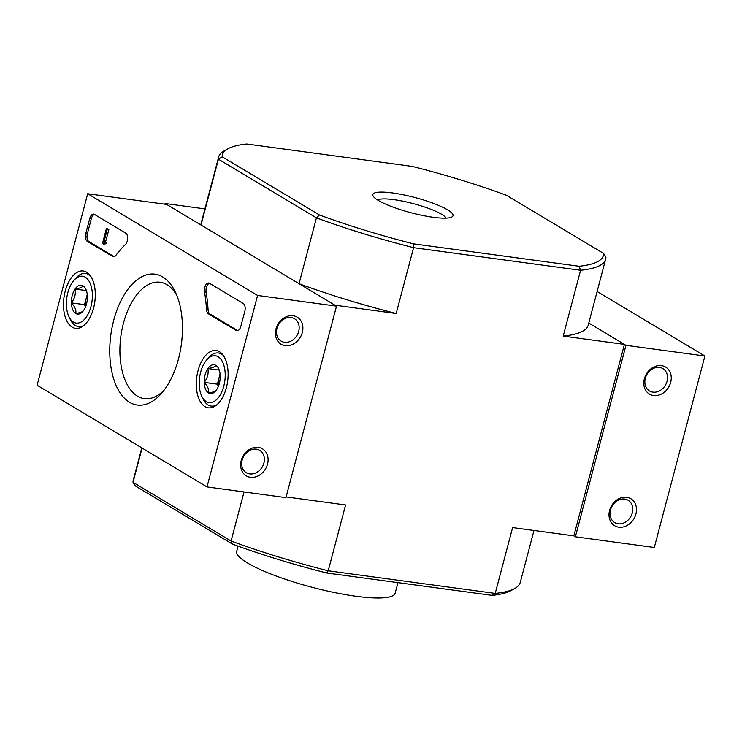 <?xml version="1.0" encoding="UTF-8"?>
<svg xmlns="http://www.w3.org/2000/svg" width="742" height="742" viewBox="0 0 742 742"><rect width="100%" height="100%" fill="white"/><g stroke="black" fill="none" stroke-linecap="round" stroke-linejoin="round"><path stroke-width="1.11" d="M492.178 595.39A196.992 37.332 14.8 0 0 511.006 590.595L514.763 588.499A200.136 37.925 14.8 0 1 495.22 593.414L328.205 570.802L326.582 572.972L492.178 595.39L495.22 593.414L512.611 527.59L573.826 535.872L624.421 344.39L588.786 323.058L625.96 345.308L704.9 356.002L597.124 291.485M603.626 253.458L605.88 257.057A200.136 37.925 -165.2 0 1 605.639 259.246A200.136 37.925 -165.2 0 1 580.596 270.273L579.14 266.267A196.992 37.332 -165.2 0 0 603.626 253.458L506.415 195.267A196.992 37.332 -165.2 0 0 412.329 166.412L246.734 143.994A196.992 37.332 -165.2 0 0 227.905 148.79L224.149 150.876A200.136 37.925 -165.2 0 0 218.649 156.998L201.249 222.823A200.136 37.925 -165.2 0 0 201.017 225.011L165.086 203.503L204.931 208.901M378.318 200.442A41.469 7.856 14.8 0 0 418.664 214.624A41.469 7.856 14.8 0 0 451.887 216.989A41.469 7.856 14.8 0 0 414.945 197.53A41.469 7.856 14.8 0 0 373.207 196.203A41.469 7.856 14.8 0 0 378.318 200.442M579.14 266.267L413.535 243.849A196.992 37.332 -165.2 0 1 319.45 214.985L222.248 156.803A196.992 37.332 -165.2 0 1 227.905 148.79M624.421 344.39L563.206 336.098L580.596 270.273L413.582 247.67L396.191 313.495L334.985 305.203L299.054 283.694L316.444 217.87L218.408 159.187L201.017 225.011M413.535 243.849L413.582 247.67A200.136 37.925 -165.2 0 1 316.444 217.87L319.45 214.985M222.248 156.803L218.408 159.187A200.136 37.925 -165.2 0 1 218.649 156.998M326.582 572.972A196.992 37.332 14.8 0 1 232.496 544.109L135.285 485.917L133.031 482.328L142.084 448.075M232.496 544.109L231.068 541.011L133.031 482.328A200.136 37.925 14.8 0 1 133.263 480.13L141.787 447.899M164.9 204.198L165.086 203.503M286.115 496.927L345.596 504.977L328.205 570.802A200.136 37.925 14.8 0 1 231.068 541.011L244.035 491.946M514.763 588.499A200.136 37.925 14.8 0 0 520.263 582.387L533.98 530.484M605.639 259.246L588.248 325.07A200.136 37.925 -165.2 0 1 563.206 336.098M396.191 313.495A200.136 37.925 -165.2 0 1 299.054 283.694M446.202 218.129A36.07 6.836 14.8 0 0 413.331 203.642A36.07 6.836 14.8 0 0 377.585 199.997M573.826 535.872L575.365 536.8L654.305 547.485L704.9 356.002M635.903 514.002A15.758 12.939 120.9 0 0 619.589 498.374A15.758 12.939 120.9 0 0 612.744 524.288A15.758 12.939 120.9 0 0 635.903 514.002M670.685 382.353A15.758 12.939 120.9 0 0 654.37 366.733A15.758 12.939 120.9 0 0 647.525 392.639A15.758 12.939 120.9 0 0 670.685 382.353M575.365 536.8L625.96 345.308M667.067 381.249A13.031 10.694 120.9 0 0 662.884 368.598A13.031 10.694 120.9 0 0 647.015 374.283A13.031 10.694 120.9 0 0 649.5 390.951A13.031 10.694 120.9 0 0 667.067 381.249M632.286 512.898A13.031 10.694 120.9 0 0 628.094 500.247A13.031 10.694 120.9 0 0 612.224 505.933A13.031 10.694 120.9 0 0 614.71 522.6A13.031 10.694 120.9 0 0 632.286 512.898M37.1 385.228L87.695 193.745L257.585 295.446L206.999 486.928L37.1 385.228M226.384 387.649A28.919 15.582 97.7 0 1 208.511 407.84A28.919 15.582 97.7 0 1 196.778 377.075A28.919 15.582 97.7 0 1 216.265 350.539A28.919 15.582 97.7 0 1 226.384 387.649M93.557 308.134A28.919 15.582 97.7 0 1 75.684 328.335A28.919 15.582 97.7 0 1 63.951 297.57A28.919 15.582 97.7 0 1 83.438 271.025A28.919 15.582 97.7 0 1 93.557 308.134M178.47 358.97A66.047 35.588 97.7 0 1 161.849 392.963A66.047 35.588 97.7 0 1 114.351 380.971A66.047 35.588 97.7 0 1 126.502 291.272A66.047 35.588 97.7 0 1 175.474 292.339A66.047 35.588 97.7 0 1 178.47 358.97M87.287 241.317A6.307 3.395 97.7 0 1 85.775 233.489L89.736 218.528A6.307 3.395 97.7 0 1 93.668 214.132A6.307 3.395 97.7 0 1 94.401 214.392L125.769 233.164A6.307 3.395 97.7 0 1 127.652 238.46A6.307 3.395 97.7 0 1 125.37 244.582A110.317 59.434 97.7 0 0 115.928 255.313A6.307 3.395 97.7 0 1 113.35 256.741A6.307 3.395 97.7 0 1 112.617 256.482L87.287 241.317L88.864 241.53A6.307 3.395 97.7 0 1 87.361 233.702L91.312 218.742A6.307 3.395 97.7 0 1 94.429 214.41M208.372 313.801A6.307 3.395 97.7 0 1 206.508 309.535A110.317 59.434 97.7 0 0 204.532 291.968A6.307 3.395 97.7 0 1 208.715 282.999A6.307 3.395 97.7 0 1 209.457 283.258L243.293 303.515A6.307 3.395 97.7 0 1 244.804 311.352L240.844 326.313A6.307 3.395 97.7 0 1 236.911 330.709A6.307 3.395 97.7 0 1 236.179 330.45L208.372 313.801L209.958 314.014A6.307 3.395 97.7 0 1 208.085 309.748L206.508 309.535M257.585 295.446L336.525 306.131L166.635 204.43L87.695 193.745M275.996 328.929A15.758 12.939 120.9 0 0 292.311 344.557A15.758 12.939 120.9 0 0 299.156 318.643A15.758 12.939 120.9 0 0 275.996 328.929M241.215 460.578A15.758 12.939 120.9 0 0 257.52 476.197A15.758 12.939 120.9 0 0 264.375 450.292A15.758 12.939 120.9 0 0 241.215 460.578M336.525 306.131L285.93 497.622L206.999 486.928M164.056 390.218A58.72 31.637 97.7 0 1 144.347 398.612A58.72 31.637 97.7 0 1 120.872 336.182A58.72 31.637 97.7 0 1 160.105 282.238A58.72 31.637 97.7 0 1 176.874 295.566M242.152 460.086A13.031 10.694 120.9 0 0 246.344 472.737A13.031 10.694 120.9 0 0 262.204 467.052A13.031 10.694 120.9 0 0 259.728 450.375A13.031 10.694 120.9 0 0 242.152 460.086M276.933 328.437A13.031 10.694 120.9 0 0 281.125 341.088A13.031 10.694 120.9 0 0 296.995 335.403A13.031 10.694 120.9 0 0 294.509 318.726A13.031 10.694 120.9 0 0 276.933 328.437M103.388 244.025L102.461 243.469L106.412 228.508L107.34 229.065L104.001 241.697L104.947 242.189L104.705 243.088L104.242 242.81A0.946 0.51 97.7 0 0 103.546 243.422L103.388 244.025L104.965 244.239L105.123 243.645A0.946 0.51 97.7 0 1 105.345 243.172M105.754 242.013L106.523 242.402L106.291 243.302L104.705 243.088M106.523 242.402L104.947 242.189M105.577 241.966L104.001 241.697M106.412 228.508L108.916 229.278L105.577 241.911M108.916 229.278L107.34 229.065M114.166 256.676L88.864 241.53M209.485 283.277A6.307 3.395 97.7 0 0 206.109 292.181A110.317 59.434 97.7 0 1 208.085 309.748M237.728 330.644L209.958 314.014M83.735 310.267C83.206 311.612 80.544 312.688 75.74 313.476C76.417 310.249 74.961 306.715 71.38 302.866C74.71 298.562 75.934 293.953 75.035 289.046C79.802 288.276 82.473 287.2 83.039 285.837A14.562 7.847 97.7 0 1 85.859 289.241A14.562 7.847 97.7 0 1 87.389 296.448A14.562 7.847 97.7 0 1 83.735 310.267A14.562 7.847 97.7 0 1 82.854 311.417A14.562 7.847 97.7 0 1 75.74 313.476A14.562 7.847 97.7 0 1 71.38 302.866A14.562 7.847 97.7 0 1 75.035 289.046A14.562 7.847 97.7 0 1 83.039 285.837M85.311 277.22A23.642 12.735 97.7 0 1 89.281 311.594A23.642 12.735 97.7 0 1 68.876 316.574A23.642 12.735 97.7 0 1 73.755 280.559A23.642 12.735 97.7 0 1 85.311 277.22M73.755 280.559L75.638 278.361A26.786 14.432 97.7 0 1 85.608 273.464A26.786 14.432 97.7 0 1 88.734 274.577A26.786 14.432 97.7 0 1 90.478 275.903M83.763 325.506A26.786 14.432 97.7 0 1 78.42 326.563A26.786 14.432 97.7 0 1 70.11 319.181L68.876 316.574M85.775 306.27A12.605 6.789 97.7 0 1 86.369 297.737L84.542 304.647L85.497 306.975M87.241 294.407L86.369 297.737A12.605 6.789 97.7 0 1 87.306 294.973M86.406 290.586L75.035 289.046M84.542 304.647L71.38 302.866M216.562 389.773C216.033 391.127 213.371 392.193 208.567 392.991C209.244 389.763 207.788 386.23 204.208 382.38C207.537 378.068 208.762 373.467 207.862 368.561C212.629 367.782 215.301 366.715 215.866 365.352A14.562 7.847 97.7 0 1 218.686 368.755A14.562 7.847 97.7 0 1 220.216 375.953A14.562 7.847 97.7 0 1 216.562 389.773A14.562 7.847 97.7 0 1 215.681 390.932A14.562 7.847 97.7 0 1 208.567 392.991A14.562 7.847 97.7 0 1 204.208 382.38A14.562 7.847 97.7 0 1 207.862 368.561A14.562 7.847 97.7 0 1 215.866 365.352M218.139 356.726A23.642 12.735 97.7 0 1 222.108 391.108A23.642 12.735 97.7 0 1 201.703 396.08A23.642 12.735 97.7 0 1 206.582 360.065A23.642 12.735 97.7 0 1 218.139 356.726M206.582 360.065L208.465 357.876A26.786 14.432 97.7 0 1 218.436 352.979A26.786 14.432 97.7 0 1 221.561 354.092A26.786 14.432 97.7 0 1 223.305 355.409M216.59 405.021A26.786 14.432 97.7 0 1 211.247 406.069A26.786 14.432 97.7 0 1 202.937 398.695L201.703 396.08M218.602 385.784A12.605 6.789 97.7 0 1 219.196 377.251L217.369 384.161L218.324 386.489M220.068 373.922L219.196 377.251A12.605 6.789 97.7 0 1 220.133 374.487M219.233 370.1L207.862 368.561M217.369 384.161L204.208 382.38M397.953 582.628L395.161 593.183A81.945 15.526 -165.2 0 1 334.827 592.626A81.945 15.526 -165.2 0 1 247.522 562.992A81.945 15.526 -165.2 0 1 236.707 551.315L238.08 546.14M87.361 233.702L85.775 233.489M91.312 218.742L89.736 218.528M114.129 256.686L112.617 256.482M105.123 243.645L103.546 243.422M105.902 242.031L104.325 241.818M206.109 292.181L204.532 291.968M237.69 330.654L236.179 330.45M105.837 242.003L104.251 241.79M78.42 326.563L81.601 326.99M85.608 273.464L88.79 273.891M211.247 406.069L214.429 406.505M218.436 352.979L221.617 353.405"/></g></svg>
